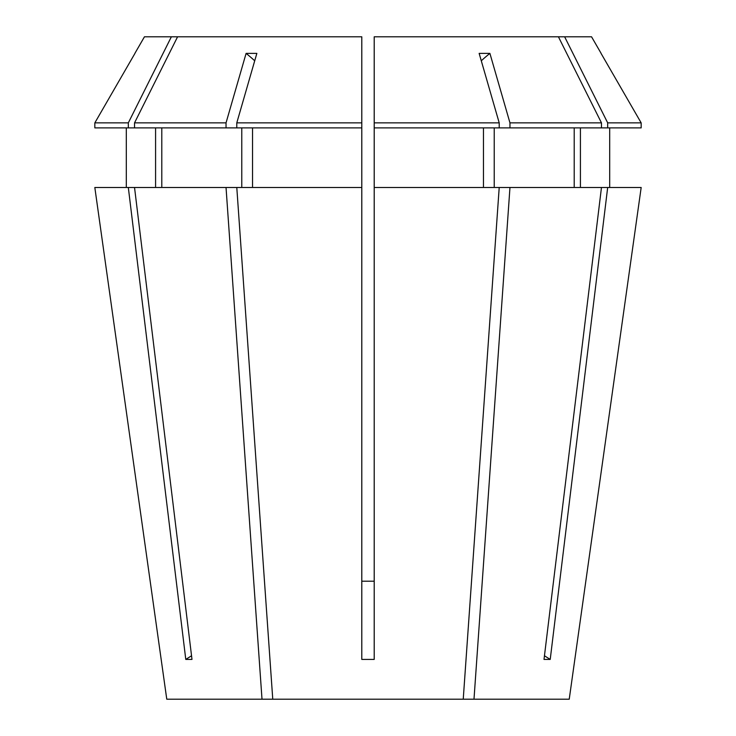 <?xml version="1.0" encoding="UTF-8"?>
<svg xmlns="http://www.w3.org/2000/svg" width="736" height="736" viewBox="0 0 736 736"><rect width="100%" height="100%" fill="white"/><g stroke="black" fill="none" stroke-linecap="round" stroke-linejoin="round"><path stroke-width="1.1" d="M564.632 36.8L607.678 122.866L641.166 122.866L601.045 53.388L641.166 122.866L641.166 127.88L601.468 127.88L601.468 122.866L558.422 36.8L591.551 36.8L601.11 53.36M236.79 127.88L128.322 127.88L128.322 122.866L171.368 36.8L361.79 36.8L361.79 659.41L374.21 659.41L374.21 187.496L499.21 187.496L463.238 699.2L272.762 699.2L236.79 187.496L361.79 187.496L361.79 127.88L236.79 127.88L236.79 122.866L256.855 53.388L246.1 53.388A364.32 182.16 -90 0 1 254.711 60.803M272.762 699.2L166.768 699.2L94.824 187.496L128.322 187.496L185.776 659.41A364.32 315.514 90 0 0 191.544 655.748M262.007 699.2L226.035 187.496L134.532 187.496L191.986 659.41L185.776 659.41M569.232 699.2L641.176 187.496L569.232 699.2L473.993 699.2L509.965 187.496L499.21 187.496M641.176 187.496L607.678 187.496L550.224 659.41L544.014 659.41L601.468 187.496L509.965 187.496M374.21 581.201L361.79 581.201M463.238 699.2L473.993 699.2M134.532 187.496L128.322 187.496M494.224 187.496L494.224 127.88M574.209 127.88L574.209 187.496M126.307 187.496L126.307 127.88M155.581 127.88L155.581 187.496M499.21 127.88L499.21 122.866L374.21 122.866L374.21 127.88L509.965 127.88L509.965 122.866L489.9 53.388A364.32 182.16 -90 0 0 481.289 60.803M601.468 127.88L509.965 127.88M128.322 127.88L94.834 127.88L94.834 122.866L134.955 53.388L94.834 122.866L128.322 122.866M601.468 122.866L509.965 122.866M171.368 36.8L144.449 36.8L134.89 53.36M252.531 187.496L252.531 127.88M361.79 122.866L236.79 122.866M166.768 699.2L94.824 187.496M601.468 187.496L607.678 187.496M483.469 187.496L483.469 127.88M374.21 127.88L374.21 187.496M609.693 187.496L609.693 127.88M580.419 127.88L580.419 187.496M607.678 122.866L607.678 127.88M499.21 122.866L479.145 53.388L489.9 53.388M558.422 36.8L374.21 36.8L374.21 122.866M226.035 187.496L236.79 187.496M241.776 187.496L241.776 127.88M161.791 127.88L161.791 187.496M226.035 127.88L226.035 122.866L134.532 122.866L134.532 127.88M226.035 122.866L246.1 53.388M177.578 36.8L134.532 122.866M550.224 659.41A364.32 315.514 90 0 1 544.456 655.748"/></g></svg>
